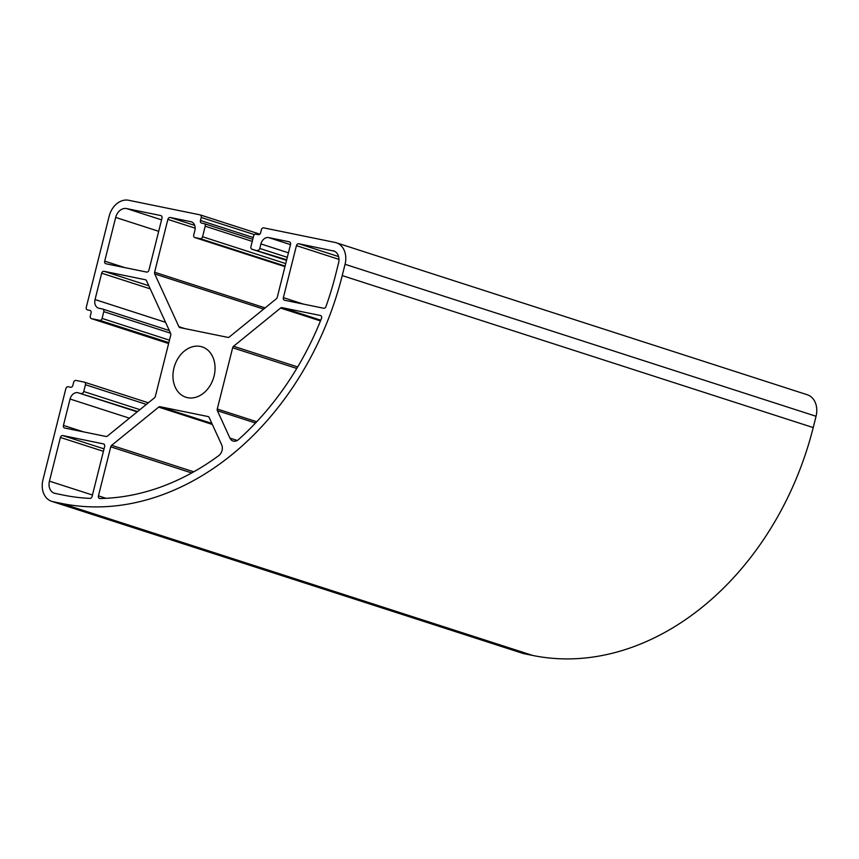 <?xml version="1.0" encoding="UTF-8"?>
<svg xmlns="http://www.w3.org/2000/svg" width="859" height="859" viewBox="0 0 859 859"><rect width="100%" height="100%" fill="white"/><g stroke="black" fill="none" stroke-linecap="round" stroke-linejoin="round"><path stroke-width="1.29" d="M187.573 397.674A26.457 20.412 107.9 0 1 185.888 397.234A26.457 20.412 107.9 0 1 174.248 366.868A26.457 20.412 107.9 0 1 200.437 346.445A26.457 20.412 107.9 0 1 202.133 346.886A26.457 20.412 107.9 0 1 213.762 377.241A26.457 20.412 107.9 0 1 187.573 397.674M342.226 275.589A280.098 216.135 107.9 0 1 61.805 503.481L532.795 655.471A280.098 216.135 -72.1 0 0 813.215 427.578L342.226 275.589L345.06 264.293A19.456 15.011 -72.1 0 0 336.298 242.764A19.456 15.011 -72.1 0 0 335.053 242.442L263.702 227.86A2.33 1.804 107.9 0 0 261.361 229.761L260.61 232.778A2.33 1.804 107.9 0 1 258.269 234.679L255.918 234.196A2.33 1.804 107.9 0 0 253.577 236.096L250.925 246.64A2.33 1.804 107.9 0 0 251.977 249.228L286.53 260.374L252.127 249.26A2.33 1.804 107.9 0 1 251.977 249.228M139.92 409.646L83.731 391.521L85.438 384.735A2.33 1.804 107.9 0 0 84.236 382.115L75.979 380.43A2.33 1.804 107.9 0 0 73.638 382.33L72.886 385.337A2.33 1.804 107.9 0 1 70.545 387.237L68.183 386.754A2.33 1.804 107.9 0 0 65.853 388.655L42.95 479.827A19.456 15.011 -72.1 0 0 51.723 501.355A19.456 15.011 -72.1 0 0 52.957 501.677L61.805 503.481M532.795 655.471L523.947 653.667L52.957 501.677M208.039 416.518A2.33 1.804 107.9 0 1 209.124 417.431L221.665 444.801A7.785 6.002 107.9 0 1 218.701 455.678A271.541 209.532 107.9 0 1 99.945 498.51A2.33 1.804 107.9 0 1 98.431 495.868L110.757 446.82A2.33 1.804 107.9 0 1 111.67 445.327L158.679 407.123A2.33 1.804 107.9 0 1 160.096 406.726L208.329 416.604M103.434 443.867A2.33 1.804 107.9 0 1 104.637 446.487L92.085 496.459A2.33 1.804 107.9 0 1 89.98 498.381A271.541 209.532 107.9 0 1 63.888 495.203L55.04 493.388A10.888 8.407 107.9 0 1 54.342 493.206A10.888 8.407 107.9 0 1 49.435 481.158L60.409 437.456A2.33 1.804 107.9 0 1 62.75 435.556L103.735 443.963M281.999 307.651L320.386 315.489A2.33 1.804 107.9 0 1 321.459 318.496A271.541 209.532 107.9 0 1 238.544 439.55A7.785 6.002 107.9 0 1 233.047 441.011A7.785 6.002 107.9 0 1 229.922 438.079L217.391 410.72A2.33 1.804 107.9 0 1 217.273 409.013L232.66 347.755A2.33 1.804 107.9 0 1 233.573 346.263L280.582 308.059A2.33 1.804 107.9 0 1 281.999 307.651L320.794 320.171M332.97 250.731A10.888 8.407 107.9 0 1 333.668 250.914A10.888 8.407 107.9 0 1 338.575 262.961L335.74 274.268A271.541 209.532 107.9 0 1 325.937 306.62A2.33 1.804 107.9 0 1 323.682 308.241L284.576 300.253A2.33 1.804 107.9 0 1 283.373 297.633L296.43 245.642A2.33 1.804 107.9 0 1 298.771 243.741L334.334 251.172M104.701 261.136L115.675 217.434A10.888 8.407 107.9 0 1 126.584 208.565L160.783 215.555A2.33 1.804 107.9 0 1 161.986 218.175L148.929 270.166A2.33 1.804 107.9 0 1 146.588 272.067L105.904 263.756A2.33 1.804 107.9 0 1 104.701 261.136L124.77 267.611M287.293 257.335L259.772 248.444L260.911 243.924A7.785 6.002 107.9 0 1 268.695 237.599L289.333 241.808A2.33 1.804 107.9 0 1 290.535 244.439L277.264 297.289A2.33 1.804 107.9 0 1 276.34 298.782L229.332 336.986A2.33 1.804 107.9 0 1 227.914 337.394L179.971 327.601A2.33 1.804 107.9 0 1 178.887 326.688L154.727 273.946A2.33 1.804 107.9 0 1 154.609 272.239L167.881 219.378A2.33 1.804 107.9 0 1 170.222 217.477L190.859 221.697A7.785 6.002 107.9 0 1 191.353 221.826A7.785 6.002 107.9 0 1 194.864 230.437L193.726 234.958A2.33 1.804 107.9 0 0 194.778 237.546L284.963 266.644M284.963 266.634L194.929 237.578A2.33 1.804 107.9 0 1 194.778 237.546M194.929 237.578L200.233 238.662L285.102 266.054M285.725 263.595L202.574 236.762A2.33 1.804 107.9 0 1 200.233 238.662M202.574 236.762L205.226 226.218L252.245 241.39M253.222 237.513L200.458 220.495A2.33 1.804 107.9 0 0 201.661 223.115L204.023 223.598A2.33 1.804 107.9 0 1 205.226 226.218M200.458 220.495L201.221 217.477L254.436 234.647M87.339 309.863L87.489 309.906A2.33 1.804 107.9 0 1 86.287 307.275L109.19 216.103A19.456 15.011 -72.1 0 1 128.667 200.276L200.018 214.857A2.33 1.804 107.9 0 1 201.221 217.477M87.489 309.906L89.851 310.378A2.33 1.804 107.9 0 1 91.054 313.009L90.292 316.015A2.33 1.804 107.9 0 0 91.344 318.603L168.622 343.536L91.494 318.646A2.33 1.804 107.9 0 1 91.344 318.603M91.494 318.646L99.751 320.332L168.858 342.623M169.47 340.175L102.092 318.431A2.33 1.804 107.9 0 1 99.751 320.332M102.092 318.431L103.789 311.645L170.522 333.185M165.54 322.308L95.048 299.566A7.785 6.002 107.9 0 0 98.56 308.177A7.785 6.002 107.9 0 0 99.053 308.306L102.597 309.025A2.33 1.804 107.9 0 1 103.789 311.645M95.048 299.566L101.673 273.194A2.33 1.804 107.9 0 1 104.014 271.294L145.375 279.744A2.33 1.804 107.9 0 1 146.459 280.657L170.63 333.399A2.33 1.804 107.9 0 1 170.737 335.107L155.35 396.364A2.33 1.804 107.9 0 1 154.437 397.857L107.429 436.061A2.33 1.804 107.9 0 1 106.011 436.469L64.64 428.018A2.33 1.804 107.9 0 1 63.437 425.398L70.062 399.027A7.785 6.002 107.9 0 1 77.858 392.692L137.59 411.547M83.731 391.521A2.33 1.804 107.9 0 1 81.39 393.422M252.127 249.26L286.681 259.783M259.772 248.444A2.33 1.804 107.9 0 1 257.432 250.345M345.06 264.293L816.05 416.271L813.215 427.578M816.05 416.271A19.456 15.011 -72.1 0 0 807.277 394.753L336.298 242.764M51.723 501.355L522.702 653.334A19.456 15.011 -72.1 0 0 523.947 653.667M160.096 406.726L211.872 423.433M111.67 445.327L193.758 471.816M212.334 424.443L158.679 407.123M98.431 495.868L106.022 498.306M191.718 472.955L110.757 446.82M62.75 435.556L104.036 448.881M49.435 481.158L92.45 495.031M103.424 451.329L60.409 437.456M233.573 346.263L297.676 366.943M320.482 320.933L280.582 308.059M217.273 409.013L256.734 421.748M296.774 368.447L232.66 347.755M229.922 438.079L237.288 440.463M255.531 423.025L217.391 410.72M298.771 243.741L338.596 256.594M283.373 297.633L303.442 304.107M338.983 259.375L296.43 245.642M158.69 231.307L115.675 217.434M126.584 208.565L161.567 219.861M154.727 273.946L263.659 309.1M184.76 328.578L178.887 326.688M290.492 244.632L268.695 237.599M70.062 399.027L129.43 418.183M83.506 431.873L63.437 425.398M148.79 285.746L104.014 271.294M101.673 273.194L150.218 288.86M200.168 214.89L259.826 234.142L200.308 214.954M190.859 221.697L191.836 222.009M194.725 225.391L170.222 217.477M167.881 219.378L195.154 228.183M265.12 307.898L154.609 272.239M288.431 252.814L260.911 243.924M77.858 392.692L137.215 411.848M102.736 309.068L169.32 330.554L102.887 309.122M85.438 384.735L146.384 404.406M204.174 223.63L252.771 239.317L204.313 223.694M84.386 382.158L148.36 402.796L84.526 382.212"/></g></svg>
